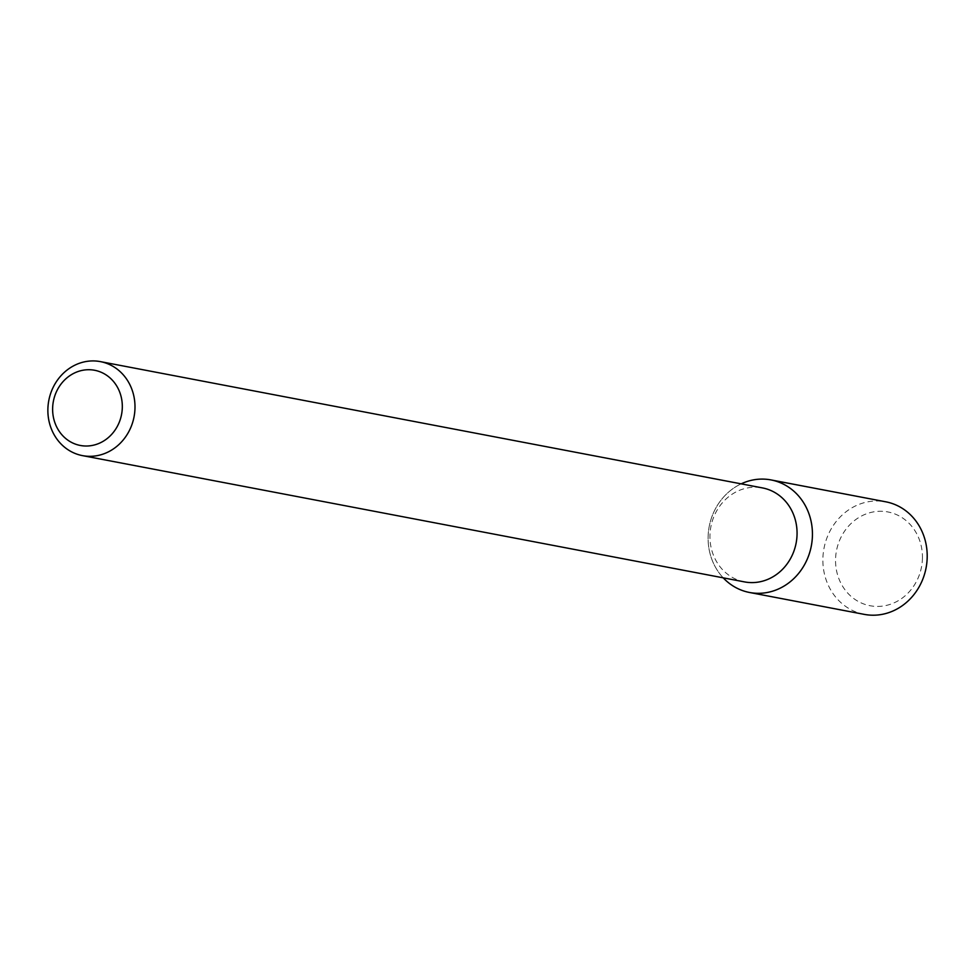<?xml version="1.0" encoding="UTF-8"?>
<svg xmlns="http://www.w3.org/2000/svg" width="976" height="976" viewBox="0 0 976 976"><rect width="100%" height="100%" fill="white"/><g stroke="black" fill="none" stroke-linecap="round" stroke-linejoin="round"><path stroke-width="0.73" stroke-dasharray="4.88 3.66" d="M723.216 577.841A57.291 51.972 100.8 0 1 741.15 483.852A57.291 51.972 100.8 0 0 723.216 577.841M744.529 581.903A47.848 43.395 100.8 0 1 710.87 526.784A47.848 43.395 100.8 0 1 762.463 487.915M864.309 614.38A57.291 51.972 100.8 0 1 823.988 548.353A57.291 51.972 100.8 0 1 885.781 501.81M922.442 557.869A47.726 43.286 100.8 0 1 856.696 600.533A47.726 43.286 100.8 0 1 857.843 518.146A47.726 43.286 100.8 0 1 922.442 557.869"/><path stroke-width="1.46" d="M771.003 479.924A57.291 51.972 100.8 0 0 741.15 483.852A57.291 51.972 100.8 0 1 812.435 535.019A57.291 51.972 100.8 0 1 779.751 588.382A57.291 51.972 100.8 0 1 723.216 577.841A57.291 51.972 100.8 0 0 749.531 592.481L864.309 614.38A57.291 51.972 100.8 0 0 927.2 556.918A57.291 51.972 100.8 0 0 885.781 501.81L771.003 479.924A57.291 51.972 100.8 0 1 812.435 535.019A57.291 51.972 100.8 0 1 749.531 592.481M100.394 361.62L762.463 487.915A47.848 43.395 100.8 0 1 797.063 533.921A47.848 43.395 100.8 0 1 744.529 581.903L82.46 455.621A47.848 43.395 100.8 0 1 48.8 400.489A47.848 43.395 100.8 0 1 100.394 361.62A47.848 43.395 100.8 0 1 134.993 407.639A47.848 43.395 100.8 0 1 82.46 455.621M122.317 407.077A38.271 34.721 100.8 0 1 69.589 441.298A38.271 34.721 100.8 0 1 70.516 375.223A38.271 34.721 100.8 0 1 122.317 407.077"/></g></svg>
